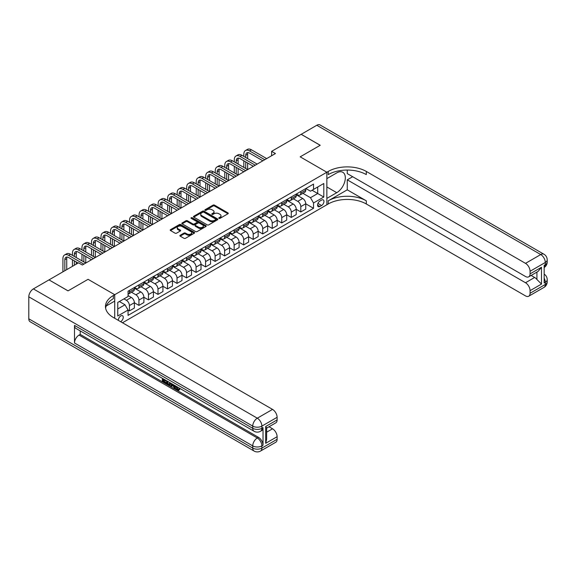 <?xml version="1.0" encoding="UTF-8"?>
<svg xmlns="http://www.w3.org/2000/svg" width="576" height="576" viewBox="0 0 576 576"><rect width="100%" height="100%" fill="white"/><g stroke="black" fill="none" stroke-linecap="round" stroke-linejoin="round"><path stroke-width="0.86" d="M218.981 218.354A0.742 0.425 0 0 0 220.025 218.354L227.966 213.768A1.058 0.612 0 0 0 228.276 213.336A1.058 0.612 0 0 0 227.966 212.904L214.51 205.135A1.058 0.612 0 0 0 213.019 205.135L205.07 209.722A0.742 0.425 0 0 0 206.122 210.326L207.144 209.729A3.384 1.951 0 0 1 211.932 209.729L213.055 210.377A3.384 1.951 0 0 1 214.042 211.759A3.384 1.951 0 0 1 213.055 213.142L212.026 213.732A0.742 0.425 0 0 0 213.07 214.337L214.099 213.746A3.384 1.951 0 0 1 218.887 213.746L220.01 214.394A3.384 1.951 0 0 1 220.997 215.777A3.384 1.951 0 0 1 220.01 217.159L218.981 217.75A0.742 0.425 0 0 0 218.981 218.354L218.981 217.75M120.571 321.66A3.449 1.987 120 0 0 120.816 321.53A3.449 1.987 120 0 0 123.062 318.492A3.449 1.987 120 0 0 122.537 315.734A3.449 1.987 120 0 0 120.816 315.9A3.449 1.987 120 0 0 118.39 320.393M180.194 235.267A1.058 0.612 0 0 0 179.885 235.699A1.058 0.612 0 0 0 180.194 236.131L183.967 238.306A1.058 0.612 0 0 0 185.465 238.306L194.285 233.215A1.058 0.612 0 0 0 194.594 232.783A1.058 0.612 0 0 0 194.285 232.351L180.828 224.582A1.058 0.612 0 0 0 179.338 224.582L170.51 229.673A1.058 0.612 0 0 0 170.201 230.105A1.058 0.612 0 0 0 170.51 230.537L175.075 233.172A1.058 0.612 0 0 0 176.566 233.172L180.346 230.99A1.058 0.612 0 0 0 180.655 230.558A1.058 0.612 0 0 0 180.346 230.126L178.085 228.823A2.83 1.634 0 0 1 177.257 227.664A2.83 1.634 0 0 1 178.999 226.159A2.83 1.634 0 0 1 182.081 226.512L190.944 231.631A2.83 1.634 0 0 1 191.772 232.783A2.83 1.634 0 0 1 190.022 234.288A2.83 1.634 0 0 1 186.941 233.935L185.465 233.086A1.058 0.612 0 0 0 183.967 233.086L180.194 235.267L180.194 236.131M28.8 318.809L252.742 448.092A6.466 3.73 120 0 0 254.081 451.051L30.139 321.761A6.466 3.73 -60 0 1 28.8 318.809L28.8 296.82A6.466 3.73 -60 0 1 33.372 288.9L48.982 279.886L68.026 290.88L88.063 279.317L68.069 290.858L49.025 279.907M49.025 279.864L78.538 262.822L82.346 265.025L275.436 153.54L271.627 151.344L301.147 134.302L320.184 145.296L300.19 156.838L326.851 172.231L114.718 294.703L88.063 279.317L114.718 294.703L113.35 295.495A26.928 15.545 0 0 0 105.458 306.49A26.928 15.545 0 0 0 113.35 317.484L272.542 409.399A6.466 3.73 60 0 1 277.114 417.312L261.878 426.11L261.878 428.306L263.023 427.644A6.466 3.73 60 0 1 261.684 430.603L260.539 431.266A6.466 3.73 -120 0 0 261.878 428.306A6.466 3.73 0 0 1 252.742 428.306L252.742 426.11L28.8 296.82M207.223 224.885A1.058 0.612 0 0 0 208.721 224.885L217.541 219.787A1.058 0.612 0 0 0 217.85 219.355A1.058 0.612 0 0 0 217.541 218.923L204.084 211.154A1.058 0.612 0 0 0 202.586 211.154L193.766 216.252A1.058 0.612 0 0 0 193.457 216.684A1.058 0.612 0 0 0 193.766 217.116L207.223 224.885M191.484 218.513A0.742 0.425 0 0 1 192.233 218.621L192.233 217.742L205.913 225.641A1.058 0.612 0 0 1 206.222 226.073A1.058 0.612 0 0 1 205.913 226.505L197.093 231.595A1.058 0.612 0 0 1 195.595 231.595L182.138 223.826L182.138 222.962A1.058 0.612 0 0 0 181.829 223.394A1.058 0.612 0 0 0 182.138 223.826M182.138 222.962L185.911 220.781A1.058 0.612 0 0 1 187.409 220.781L192.866 223.934A1.058 0.612 0 0 0 194.364 223.934L196.87 222.487A1.058 0.612 0 0 0 197.179 222.055A1.058 0.612 0 0 0 196.87 221.623L191.182 218.34A0.742 0.425 0 0 1 192.233 217.742M321.595 200.066L319.918 201.038A3.341 1.93 120 0 0 317.736 203.983A3.341 1.93 120 0 0 318.254 206.654A3.341 1.93 120 0 0 319.918 206.489L321.595 205.524A3.341 1.93 120 0 0 323.777 202.579A3.341 1.93 120 0 0 323.266 199.901A3.341 1.93 120 0 0 321.595 200.066M114.718 318.276L114.718 294.703L114.718 301.082L106.222 305.986M122.486 322.762L328.226 203.983A26.928 15.545 180 0 1 366.307 203.983L525.506 295.891A6.466 3.73 -120 0 0 528.732 296.215A6.466 3.73 -120 0 0 530.071 293.256L545.306 284.458L545.306 282.262L544.162 282.924L544.162 265.327L545.306 264.672L545.306 262.469L530.071 271.267L530.071 273.859L541.498 267.264L541.498 284.062L536.926 279.497L536.926 272.088M301.183 134.28L320.227 145.274L300.19 156.838L326.851 172.231L326.851 204.775L326.851 198.396L336.751 192.679A12.118 6.998 120 0 0 344.671 182.002A12.118 6.998 120 0 0 342.814 172.289A12.118 6.998 120 0 0 336.751 172.894L326.851 178.61L326.851 172.231L328.226 171.439A26.928 15.545 180 0 1 366.307 171.439L525.506 263.354L540.734 254.556L316.8 125.266L301.183 134.323M305.87 188.525L310.478 191.189L313.524 189.425L313.524 184.104L128.052 291.19L128.052 296.51L117.763 302.443L117.763 315.994L128.052 310.054L128.052 315.374L313.524 208.296L313.524 202.975L310.478 197.698L302.904 193.32M313.524 189.425L323.806 183.492L323.806 197.035L313.524 202.975M271.627 151.344L271.627 155.743M312.077 190.26L317.714 193.514L317.714 187.006L323.806 183.492M310.478 197.698L317.714 193.514L323.806 197.035M117.763 308.952L124.999 304.776L119.369 301.522M128.052 310.097L129.42 310.889L129.42 305.568A4.306 2.491 -120 0 0 126.374 300.29L123.934 298.886M129.42 310.889L134.374 308.03L134.374 302.71A4.306 2.491 -120 0 0 131.328 297.432L128.052 295.538M134.374 302.753L138.938 305.395L138.938 300.074A4.306 2.491 -120 0 0 135.893 294.797L131.522 292.27M138.938 305.395L143.892 302.537L143.892 297.216A4.306 2.491 -120 0 0 140.846 291.938L134.374 288.194M143.892 297.259L148.464 299.894L148.464 294.574A4.306 2.491 -120 0 0 145.418 289.296L141.041 286.769M148.464 299.894L153.41 297.036L153.41 291.715A4.306 2.491 -120 0 0 150.365 286.438L143.892 282.701M153.41 291.758L157.982 294.401L157.982 289.08A4.306 2.491 -120 0 0 154.937 283.802L150.559 281.275M157.982 294.401L162.936 291.542L162.936 286.222A4.306 2.491 -120 0 0 159.89 280.944L153.41 277.207M162.936 286.265L167.508 288.9L167.508 283.579A4.306 2.491 -120 0 0 164.455 278.302L160.085 275.774M167.508 288.9L172.454 286.042L172.454 280.721A4.306 2.491 -120 0 0 169.409 275.443L162.936 271.706M172.454 280.764L177.026 283.406L177.026 278.086A4.306 2.491 -120 0 0 173.981 272.808L169.603 270.281M177.026 283.406L181.98 280.548L181.98 275.227A4.306 2.491 -120 0 0 178.927 269.95L172.454 266.213M181.98 275.27L186.545 277.906L186.545 272.585A4.306 2.491 -120 0 0 183.499 267.307L179.129 264.78M186.545 277.906L191.498 275.047L191.498 269.726A4.306 2.491 -120 0 0 188.453 264.449L181.98 260.712M191.498 269.77L196.07 272.412L196.07 267.091A4.306 2.491 -120 0 0 193.025 261.814L188.647 259.286M196.07 272.412L201.017 269.554L201.017 264.233A4.306 2.491 -120 0 0 197.971 258.955L191.498 255.218M201.017 264.276L205.589 266.911L205.589 261.59A4.306 2.491 -120 0 0 202.543 256.313L198.166 253.793M205.589 266.911L210.542 264.053L210.542 258.732A4.306 2.491 -120 0 0 207.497 253.454L201.017 249.718M210.542 258.775L215.114 261.418L215.114 256.097A4.306 2.491 -120 0 0 212.062 250.819L207.691 248.292M215.114 261.418L220.061 258.559L220.061 253.238A4.306 2.491 -120 0 0 217.015 247.961L210.542 244.224M220.061 253.282L224.633 255.917L224.633 250.596A4.306 2.491 -120 0 0 221.587 245.318L217.21 242.798M224.633 255.917L229.586 253.058L229.586 247.738A4.306 2.491 -120 0 0 226.534 242.46L220.061 238.723M229.586 247.781L234.151 250.423L234.151 245.102A4.306 2.491 -120 0 0 231.106 239.825L226.735 237.298M234.151 250.423L239.105 247.565L239.105 242.244A4.306 2.491 -120 0 0 236.059 236.966L229.586 233.23M239.105 242.287L243.677 244.922L243.677 239.602A4.306 2.491 -120 0 0 240.631 234.324L236.254 231.804M243.677 244.922L248.623 242.064L248.623 236.743A4.306 2.491 -120 0 0 245.578 231.466L239.105 227.729M248.623 236.786L253.195 239.429L253.195 234.108A4.306 2.491 -120 0 0 250.15 228.83L245.772 226.303M253.195 239.429L258.149 236.57L258.149 231.25A4.306 2.491 -120 0 0 255.103 225.972L248.623 222.235M258.149 231.293L262.721 233.928L262.721 228.607A4.306 2.491 -120 0 0 259.668 223.33L255.298 220.81M262.721 233.928L267.667 231.07L267.667 225.749A4.306 2.491 -120 0 0 264.622 220.471L258.149 216.734M267.667 225.799L272.239 228.434L272.239 223.114A4.306 2.491 -120 0 0 269.194 217.836L264.816 215.309M272.239 228.434L277.193 225.576L277.193 220.255A4.306 2.491 -120 0 0 274.14 214.978L267.667 211.241M277.193 220.298L281.758 222.941L281.758 217.613A4.306 2.491 -120 0 0 278.712 212.342L274.342 209.815M281.758 222.941L286.711 220.082L286.711 214.754A4.306 2.491 -120 0 0 283.666 209.484L277.193 205.74M286.711 214.805L291.283 217.44L291.283 212.119A4.306 2.491 -120 0 0 288.238 206.842L283.86 204.314M291.283 217.44L296.23 214.582L296.23 209.261A4.306 2.491 -120 0 0 293.184 203.983L286.711 200.246M296.23 209.304L300.802 211.946L300.802 206.626A4.306 2.491 -120 0 0 297.756 201.348L293.378 198.821M300.802 211.946L305.755 209.088L305.755 203.767A4.306 2.491 -120 0 0 302.71 198.49L296.23 194.746M296.345 194.026L297.756 194.839A4.306 2.491 -120 0 0 299.909 195.048A4.306 2.491 -120 0 0 300.802 193.075L300.802 191.448M286.826 199.519L288.238 200.333A4.306 2.491 -120 0 0 290.39 200.549A4.306 2.491 -120 0 0 291.283 198.576L291.283 196.949M277.301 205.02L278.712 205.834A4.306 2.491 -120 0 0 280.865 206.042A4.306 2.491 -120 0 0 281.758 204.07L281.758 202.442M267.782 210.514L269.194 211.327A4.306 2.491 -120 0 0 271.346 211.543A4.306 2.491 -120 0 0 272.239 209.57L272.239 207.943M258.264 216.014L259.668 216.828A4.306 2.491 -120 0 0 261.828 217.037A4.306 2.491 -120 0 0 262.721 215.064L262.721 213.437M248.738 221.508L250.15 222.322A4.306 2.491 -120 0 0 252.302 222.538A4.306 2.491 -120 0 0 253.195 220.565L253.195 218.938M239.22 227.002L240.631 227.815A4.306 2.491 -120 0 0 242.784 228.031A4.306 2.491 -120 0 0 243.677 226.058L243.677 224.431M229.694 232.502L231.106 233.316A4.306 2.491 -120 0 0 233.258 233.532A4.306 2.491 -120 0 0 234.151 231.559L234.151 229.932M220.176 237.996L221.587 238.81A4.306 2.491 -120 0 0 223.74 239.026A4.306 2.491 -120 0 0 224.633 237.053L224.633 235.426M210.658 243.497L212.062 244.31A4.306 2.491 -120 0 0 214.222 244.526A4.306 2.491 -120 0 0 215.114 242.554L215.114 240.926M201.132 248.99L202.543 249.804A4.306 2.491 -120 0 0 204.696 250.02A4.306 2.491 -120 0 0 205.589 248.047L205.589 246.42M191.614 254.491L193.025 255.305A4.306 2.491 -120 0 0 195.178 255.514A4.306 2.491 -120 0 0 196.07 253.548L196.07 251.921M182.088 259.985L183.499 260.798A4.306 2.491 -120 0 0 185.652 261.014A4.306 2.491 -120 0 0 186.545 259.042L186.545 257.414M172.57 265.486L173.981 266.299A4.306 2.491 -120 0 0 176.134 266.508A4.306 2.491 -120 0 0 177.026 264.535L177.026 262.908M163.051 270.979L164.455 271.793A4.306 2.491 -120 0 0 166.615 272.009A4.306 2.491 -120 0 0 167.508 270.036L167.508 268.409M153.526 276.48L154.937 277.294A4.306 2.491 -120 0 0 157.09 277.502A4.306 2.491 -120 0 0 157.982 275.53L157.982 273.902M144.007 281.974L145.418 282.787A4.306 2.491 -120 0 0 147.571 283.003A4.306 2.491 -120 0 0 148.464 281.03L148.464 279.403M134.489 287.474L135.893 288.288A4.306 2.491 -120 0 0 138.046 288.497A4.306 2.491 -120 0 0 138.938 286.524L138.938 284.897M305.755 203.81L313.524 208.296M299.909 195.048L304.862 192.19A4.306 2.491 -120 0 0 305.755 190.217L305.755 188.59M290.39 200.549L295.337 197.69A4.306 2.491 -120 0 0 296.23 195.718L296.23 194.09M280.865 206.042L285.818 203.184A4.306 2.491 -120 0 0 286.711 201.211L286.711 199.584M271.346 211.543L276.3 208.685A4.306 2.491 -120 0 0 277.193 206.712L277.193 205.085M261.828 217.037L266.774 214.178A4.306 2.491 -120 0 0 267.667 212.206L267.667 210.578M252.302 222.538L257.256 219.679A4.306 2.491 -120 0 0 258.149 217.706L258.149 216.079M242.784 228.031L247.73 225.173A4.306 2.491 -120 0 0 248.623 223.2L248.623 221.573M233.258 233.532L238.212 230.674A4.306 2.491 -120 0 0 239.105 228.701L239.105 227.074M223.74 239.026L228.694 236.167A4.306 2.491 -120 0 0 229.586 234.194L229.586 232.567M214.222 244.526L219.168 241.668A4.306 2.491 -120 0 0 220.061 239.695L220.061 238.068M204.696 250.02L209.65 247.162A4.306 2.491 -120 0 0 210.542 245.189L210.542 243.562M195.178 255.514L200.124 252.655A4.306 2.491 -120 0 0 201.017 250.69L201.017 249.062M185.652 261.014L190.606 258.156A4.306 2.491 -120 0 0 191.498 256.183L191.498 254.556M176.134 266.508L181.087 263.65A4.306 2.491 -120 0 0 181.98 261.677L181.98 260.05M166.615 272.009L171.562 269.15A4.306 2.491 -120 0 0 172.454 267.178L172.454 265.55M157.09 277.502L162.043 274.644A4.306 2.491 -120 0 0 162.936 272.671L162.936 271.044M147.571 283.003L152.525 280.145A4.306 2.491 -120 0 0 153.41 278.172L153.41 276.545M138.046 288.497L142.999 285.638A4.306 2.491 -120 0 0 143.892 283.666L143.892 282.038M128.052 294.17A4.306 2.491 -120 0 0 128.527 293.998L133.481 291.139A4.306 2.491 -120 0 0 134.374 289.166L134.374 287.539M128.527 293.998A4.306 2.491 -120 0 0 129.42 292.025L129.42 290.398M124.999 304.776L128.052 310.054M219.276 218.455L220.01 218.038A3.384 1.951 0 0 0 220.997 216.655L220.997 215.777M214.042 211.759L214.042 212.638A3.384 1.951 0 0 1 213.055 214.02L212.321 214.445M227.966 212.904L227.966 213.768L214.51 206.014A1.058 0.612 0 0 0 213.019 206.014L205.366 210.427M217.526 219.794L204.084 212.033A1.058 0.612 0 0 0 202.586 212.033L193.781 217.123M215.669 219.658A0.742 0.425 0 0 0 215.669 219.053L203.861 212.234A0.742 0.425 0 0 0 202.81 212.234L201.73 212.861A3.384 1.951 0 0 0 200.736 214.243A3.384 1.951 0 0 0 201.73 215.626L209.801 220.284A3.384 1.951 0 0 0 214.589 220.284L215.669 219.658L215.669 220.536A0.742 0.425 0 0 0 215.885 220.241L215.885 219.355M200.736 214.243L200.736 215.122A3.384 1.951 0 0 0 201.73 216.504L201.73 215.626M215.669 220.536L214.589 221.162A3.384 1.951 0 0 1 209.801 221.162L201.73 216.504M182.153 223.834L185.911 221.659L185.911 220.781M197.179 222.055L197.179 222.934A1.058 0.612 0 0 1 196.87 223.366L194.364 224.813A1.058 0.612 0 0 1 192.866 224.813L187.409 221.659A1.058 0.612 0 0 0 185.911 221.659M192.233 218.621L205.898 226.512M198.533 227.203A2.83 1.634 0 0 0 201.614 227.556A2.83 1.634 0 0 0 203.357 226.051A2.83 1.634 0 0 0 202.529 224.892L199.411 223.092A1.058 0.612 0 0 0 197.914 223.092L195.408 224.539A1.058 0.612 0 0 0 195.098 224.971A1.058 0.612 0 0 0 195.408 225.403L198.533 227.203L198.533 228.082A2.83 1.634 0 0 0 201.614 228.434A2.83 1.634 0 0 0 203.357 226.93L203.357 226.051M195.098 224.971L195.098 225.85A1.058 0.612 0 0 0 195.408 226.282L195.408 225.403M198.533 228.082L195.408 226.282M191.772 232.783L191.772 233.662A2.83 1.634 0 0 1 190.022 235.174A2.83 1.634 0 0 1 186.941 234.814L185.465 233.964A1.058 0.612 0 0 0 183.967 233.964L180.209 236.138M177.257 227.664L177.257 228.55A2.83 1.634 0 0 0 178.085 229.702L178.085 228.823M180.331 230.998L178.085 229.702M194.27 233.222L180.828 225.461A1.058 0.612 0 0 0 179.338 225.461L170.525 230.544M243.828 156.398L243.828 154.202A8.078 4.666 60 0 1 245.498 150.502L247.406 149.407A8.078 4.666 60 0 1 251.446 149.803L266.681 158.602M245.498 150.502A8.078 4.666 60 0 1 249.538 150.905L264.773 159.696M262.872 160.798L249.538 153.101A5.386 3.11 -120 0 0 246.845 152.834A5.386 3.11 -120 0 0 245.729 155.304L245.729 157.5M247.975 152.59A5.386 3.11 -120 0 0 247.637 154.202L247.637 158.602M245.729 161.899L245.729 168.494M247.637 163.001L247.637 169.596L232.402 160.798L230.501 161.899L245.729 170.69M243.828 167.393L243.828 160.798M234.302 161.899L234.302 159.696A8.078 4.666 60 0 1 235.98 156.002L237.881 154.901A8.078 4.666 60 0 1 241.92 155.304L257.155 164.095M235.98 156.002A8.078 4.666 60 0 1 240.019 156.398L255.254 165.197M253.346 166.298L240.019 158.602A5.386 3.11 -120 0 0 237.326 158.335A5.386 3.11 -120 0 0 236.21 160.798L236.21 163.001M238.45 158.083A5.386 3.11 -120 0 0 238.111 159.696L238.111 164.095M236.21 167.393L236.21 173.988M238.111 168.494L238.111 175.09L222.883 166.298L220.975 167.393L236.21 176.191M234.302 172.894L234.302 166.298M243.828 171.792L230.501 164.095A5.386 3.11 -120 0 0 227.808 163.829A5.386 3.11 -120 0 0 226.692 166.298L226.692 168.494M228.931 163.584A5.386 3.11 -120 0 0 228.593 165.197L228.593 169.596M226.692 172.894L226.692 179.489M228.593 173.988L228.593 180.59L213.358 171.792L211.457 172.894L226.692 181.685M224.784 178.387L224.784 171.792M224.784 167.393L224.784 165.197A8.078 4.666 60 0 1 226.454 161.496A8.078 4.666 60 0 1 230.501 161.899M226.454 161.496L228.362 160.402A8.078 4.666 60 0 1 232.402 160.798M234.302 177.293L220.975 169.596A5.386 3.11 -120 0 0 218.282 169.33A5.386 3.11 -120 0 0 217.166 171.792L217.166 173.988M219.413 169.078A5.386 3.11 -120 0 0 219.074 170.69L219.074 175.09M217.166 178.387L217.166 184.982M219.074 179.489L219.074 186.084L203.839 177.293L201.931 178.387L217.166 187.186M215.266 183.888L215.266 177.293M215.266 172.894L215.266 170.69A8.078 4.666 60 0 1 216.936 166.997A8.078 4.666 60 0 1 220.975 167.393M216.936 166.997L218.844 165.895A8.078 4.666 60 0 1 222.883 166.298M224.784 182.786L211.457 175.09A5.386 3.11 -120 0 0 208.764 174.823A5.386 3.11 -120 0 0 207.648 177.293L207.648 179.489M209.887 174.578A5.386 3.11 -120 0 0 209.549 176.191L209.549 180.59M207.648 183.888L207.648 190.483M209.549 184.982L209.549 191.585L194.314 182.786L192.413 183.888L207.648 192.679M205.74 189.382L205.74 182.786M205.74 178.387L205.74 176.191A8.078 4.666 60 0 1 207.418 172.49A8.078 4.666 60 0 1 211.457 172.894M207.418 172.49L209.318 171.396A8.078 4.666 60 0 1 213.358 171.792M347.263 189.821L328.226 200.815A26.928 15.545 180 0 1 366.307 200.815L347.263 189.821L347.263 179.842L352.67 176.717M347.263 170.057L347.263 173.599L525.506 276.502A6.466 3.73 -120 0 0 528.732 276.818A6.466 3.73 -120 0 0 530.071 273.859M541.498 284.062L530.071 290.664L530.071 293.256M530.071 290.664A6.466 3.73 -120 0 0 525.506 282.744L534.643 277.466A6.466 3.73 60 0 1 536.926 279.497M347.263 179.842L525.506 282.744M316.8 125.266A6.466 3.73 -60 0 1 320.033 124.949L543.967 254.239A6.466 3.73 120 0 0 540.734 254.556A6.466 3.73 60 0 1 545.306 262.469A6.466 3.73 180 0 0 547.2 259.834A6.466 6.466 0 0 0 543.967 254.239M530.071 271.267A6.466 3.73 -120 0 0 525.506 263.354M531.13 275.436L534.643 277.466M328.226 171.439L328.226 174.607A26.928 15.545 180 0 1 366.307 174.607L366.307 171.439M528.732 276.818L538.078 271.426L541.498 267.264M176.393 386.388L178.337 389.527M175.846 386.1L177.199 389.693L178.085 389.801L179.086 388.757L179.734 389.304L178.589 390.514L177.257 390.334C175.853 389.383 175.147 388.058 175.14 386.366L175.19 385.718M172.116 385.675L171.216 386.777L170.532 386.381L171.684 383.695M174.586 385.373L175.493 388.548L174.888 388.901L174.204 388.505L173.686 386.582L171.734 385.452L171.216 386.777M163.62 379.958L163.62 381.082L166.313 382.637L166.313 383.249L165.708 383.602L162.367 381.672L162.367 378.317M166.025 380.426L165.413 380.995L163.008 379.606L163.008 381.434L163.62 381.082M74.498 325.404L252.742 428.306A6.466 3.73 120 0 0 254.081 431.266L75.838 328.363A6.466 3.73 -60 0 1 74.498 325.404L74.498 342.994A6.466 3.73 -60 0 1 79.07 335.074L80.215 334.418L258.451 437.321A6.466 3.73 60 0 1 263.023 445.234L263.023 427.644M80.215 334.418L80.215 330.883M170.287 382.889L170.338 383.602L170.928 383.263L169.704 385.351L166.586 384.106L166.586 380.75M265.687 426.506L266.638 427.932L266.638 439.236L265.687 443.304L265.687 426.506L277.114 419.904L277.114 417.312M277.114 419.904A6.466 3.73 60 0 1 275.774 422.863L266.638 428.141M269.028 426.758L272.542 428.789A6.466 3.73 60 0 1 277.114 436.709L265.687 443.304M263.023 445.234L261.878 445.896L261.878 448.092L277.114 439.301L277.114 436.709M277.114 439.301A6.466 3.73 60 0 1 275.774 442.26L260.539 451.051A6.466 3.73 -120 0 0 261.878 448.092A6.466 3.73 0 0 1 252.742 448.092L252.742 445.896L74.498 342.994M113.35 295.495L113.35 298.663A26.928 15.545 0 0 0 105.602 308.074M163.008 381.434L165.708 382.99L166.313 382.637M165.708 382.99L165.708 383.602M163.008 378.691L165.679 380.232M165.413 380.383L165.413 380.995M170.338 383.602L169.704 385.351M167.227 381.125L167.227 383.868L168.17 384.415L169.25 384.667L169.646 382.514M167.839 381.478L167.839 383.515L169.862 384.314M167.227 383.868L167.839 383.515M168.17 384.415L168.782 384.062M173.729 384.876L174.888 388.901M172.289 384.041L171.929 384.955L173.491 385.862L173.131 384.53M172.67 384.264L173.261 385.027M171.929 384.955L172.541 384.61M177.199 389.693L177.804 389.34M175.781 386.734L176.371 386.402M178.481 389.11L179.122 389.657L179.734 389.304M179.122 389.657L178.589 390.514M215.266 188.287L201.931 180.59A5.386 3.11 -120 0 0 199.238 180.324A5.386 3.11 -120 0 0 198.122 182.786L198.122 184.982M200.369 180.072A5.386 3.11 -120 0 0 200.03 181.685L200.03 186.084M198.122 189.382L198.122 195.977M200.03 190.483L200.03 197.078L184.795 188.287L182.894 189.382L198.122 198.18M196.222 194.882L196.222 188.287M196.222 183.888L196.222 181.685A8.078 4.666 60 0 1 197.892 177.991A8.078 4.666 60 0 1 201.931 178.387M197.892 177.991L199.8 176.89A8.078 4.666 60 0 1 203.839 177.293M205.74 193.781L192.413 186.084A5.386 3.11 -120 0 0 189.72 185.818A5.386 3.11 -120 0 0 188.604 188.287L188.604 190.483M190.843 185.573A5.386 3.11 -120 0 0 190.505 187.186L190.505 191.585M188.604 194.882L188.604 201.478M190.505 195.977L190.505 202.579L175.277 193.781L173.369 194.882L188.604 203.674M186.703 200.376L186.703 193.781M186.703 189.382L186.703 187.186A8.078 4.666 60 0 1 188.374 183.485A8.078 4.666 60 0 1 192.413 183.888M188.374 183.485L190.274 182.383A8.078 4.666 60 0 1 194.314 182.786M196.222 199.274L182.894 191.585A5.386 3.11 -120 0 0 180.202 191.318A5.386 3.11 -120 0 0 179.086 193.781L179.086 195.977M181.325 191.066A5.386 3.11 -120 0 0 180.986 192.679L180.986 197.078M179.086 200.376L179.086 206.971M180.986 201.478L180.986 208.073L165.751 199.274L163.85 200.376L179.086 209.174M177.178 205.877L177.178 199.274M177.178 194.882L177.178 192.679A8.078 4.666 60 0 1 178.855 188.986A8.078 4.666 60 0 1 182.894 189.382M178.855 188.986L180.756 187.884A8.078 4.666 60 0 1 184.795 188.287M186.703 204.775L173.369 197.078A5.386 3.11 -120 0 0 170.676 196.812A5.386 3.11 -120 0 0 169.56 199.274L169.56 201.478M171.806 196.567A5.386 3.11 -120 0 0 171.468 198.18L171.468 202.579M169.56 205.877L169.56 212.472M171.468 206.971L171.468 213.574L156.233 204.775L154.325 205.877L169.56 214.668M167.659 211.37L167.659 204.775M167.659 200.376L167.659 198.18A8.078 4.666 60 0 1 169.33 194.479A8.078 4.666 60 0 1 173.369 194.882M169.33 194.479L171.238 193.378A8.078 4.666 60 0 1 175.277 193.781M177.178 210.269L163.85 202.579A5.386 3.11 -120 0 0 161.158 202.313A5.386 3.11 -120 0 0 160.042 204.775L160.042 206.971M162.281 202.061A5.386 3.11 -120 0 0 161.942 203.674L161.942 208.073M160.042 211.37L160.042 217.966M161.942 212.472L161.942 219.067L146.707 210.269L144.806 211.37L160.042 220.169M158.134 216.871L158.134 210.269M158.134 205.877L158.134 203.674A8.078 4.666 60 0 1 159.811 199.98A8.078 4.666 60 0 1 163.85 200.376M159.811 199.98L161.712 198.878A8.078 4.666 60 0 1 165.751 199.274M167.659 215.77L154.325 208.073A5.386 3.11 -120 0 0 151.632 207.806A5.386 3.11 -120 0 0 150.516 210.269L150.516 212.472M152.762 207.554A5.386 3.11 -120 0 0 152.424 209.174L152.424 213.574M150.516 216.871L150.516 223.466M152.424 217.966L152.424 224.561L137.189 215.77L135.288 216.871L150.516 225.662M148.615 222.365L148.615 215.77M148.615 211.37L148.615 209.174A8.078 4.666 60 0 1 150.286 205.474A8.078 4.666 60 0 1 154.325 205.877M150.286 205.474L152.194 204.372A8.078 4.666 60 0 1 156.233 204.775M158.134 221.263L144.806 213.574A5.386 3.11 -120 0 0 142.114 213.3A5.386 3.11 -120 0 0 140.998 215.77L140.998 217.966M143.237 213.055A5.386 3.11 -120 0 0 142.906 214.668L142.906 219.067M140.998 222.365L140.998 228.96M142.906 223.466L142.906 230.062L127.67 221.263L125.762 222.365L140.998 231.163M139.097 227.866L139.097 221.263M139.097 216.871L139.097 214.668A8.078 4.666 60 0 1 140.767 210.974A8.078 4.666 60 0 1 144.806 211.37M140.767 210.974L142.668 209.873A8.078 4.666 60 0 1 146.707 210.269M148.615 226.764L135.288 219.067A5.386 3.11 -120 0 0 132.595 218.801A5.386 3.11 -120 0 0 131.479 221.263L131.479 223.466M133.718 218.549A5.386 3.11 -120 0 0 133.38 220.169L133.38 224.561M131.479 227.866L131.479 234.461M133.38 228.96L133.38 235.555L118.145 226.764L116.244 227.866L131.479 236.657M129.571 233.359L129.571 226.764M129.571 222.365L129.571 220.169A8.078 4.666 60 0 1 131.249 216.468A8.078 4.666 60 0 1 135.288 216.871M131.249 216.468L133.15 215.366A8.078 4.666 60 0 1 137.189 215.77M139.097 232.258L125.762 224.561A5.386 3.11 -120 0 0 123.07 224.294A5.386 3.11 -120 0 0 121.954 226.764L121.954 228.96M124.2 224.05A5.386 3.11 -120 0 0 123.862 225.662L123.862 230.062M121.954 233.359L121.954 239.954M123.862 234.461L123.862 241.056L108.626 232.258L106.718 233.359L121.954 242.158M120.053 238.86L120.053 232.258M120.053 227.866L120.053 225.662A8.078 4.666 60 0 1 121.723 221.969A8.078 4.666 60 0 1 125.762 222.365M121.723 221.969L123.631 220.867A8.078 4.666 60 0 1 127.67 221.263M129.571 237.758L116.244 230.062A5.386 3.11 -120 0 0 113.551 229.795A5.386 3.11 -120 0 0 112.435 232.258L112.435 234.461M114.674 229.543A5.386 3.11 -120 0 0 114.336 231.163L114.336 235.555M112.435 238.86L112.435 245.455M114.336 239.954L114.336 246.55L99.108 237.758L97.2 238.86L112.435 247.651M110.527 244.354L110.527 237.758M110.527 233.359L110.527 231.163A8.078 4.666 60 0 1 112.205 227.462A8.078 4.666 60 0 1 116.244 227.866M112.205 227.462L114.106 226.361A8.078 4.666 60 0 1 118.145 226.764M120.053 243.252L106.718 235.555A5.386 3.11 -120 0 0 104.026 235.289A5.386 3.11 -120 0 0 102.91 237.758L102.91 239.954M105.156 235.044A5.386 3.11 -120 0 0 104.818 236.657L104.818 241.056M102.91 244.354L102.91 250.949M104.818 245.455L104.818 252.05L89.582 243.252L87.682 244.354L102.91 253.152M101.009 249.847L101.009 243.252M101.009 238.86L101.009 236.657A8.078 4.666 60 0 1 102.679 232.956A8.078 4.666 60 0 1 106.718 233.359M102.679 232.956L104.587 231.862A8.078 4.666 60 0 1 108.626 232.258M110.527 248.753L97.2 241.056A5.386 3.11 -120 0 0 94.507 240.79A5.386 3.11 -120 0 0 93.391 243.252L93.391 245.455M95.63 240.538A5.386 3.11 -120 0 0 95.299 242.158L95.299 246.55M93.391 249.847L93.391 256.45M95.299 250.949L95.299 257.544L80.064 248.753L78.156 249.847L93.391 258.646M91.49 255.348L91.49 248.753M91.49 244.354L91.49 242.158A8.078 4.666 60 0 1 93.161 238.457A8.078 4.666 60 0 1 97.2 238.86M93.161 238.457L95.062 237.355A8.078 4.666 60 0 1 99.108 237.758M101.009 254.246L87.682 246.55A5.386 3.11 -120 0 0 84.989 246.283A5.386 3.11 -120 0 0 83.873 248.753L83.873 250.949M86.112 246.038A5.386 3.11 -120 0 0 85.774 247.651L85.774 252.05M83.873 255.348L83.873 261.943M85.774 256.45L85.774 263.045L70.538 254.246L68.638 255.348L83.873 264.139M81.965 260.842L81.965 254.246M81.965 249.847L81.965 247.651A8.078 4.666 60 0 1 83.642 243.95A8.078 4.666 60 0 1 87.682 244.354M83.642 243.95L85.543 242.856A8.078 4.666 60 0 1 89.582 243.252M91.49 259.747L78.156 252.05A5.386 3.11 -120 0 0 75.463 251.784A5.386 3.11 -120 0 0 74.347 254.246L74.347 256.45M76.594 251.532A5.386 3.11 -120 0 0 76.255 253.152L76.255 257.544M74.347 260.842L74.347 265.241M76.255 261.943L76.255 264.139M72.446 266.342L72.446 259.747M72.446 255.348L72.446 253.152A8.078 4.666 60 0 1 74.117 249.451A8.078 4.666 60 0 1 78.156 249.847M74.117 249.451L76.025 248.35A8.078 4.666 60 0 1 80.064 248.753M78.156 263.045L68.638 257.544A5.386 3.11 -120 0 0 65.945 257.278A5.386 3.11 -120 0 0 64.829 259.747L64.829 270.742M67.068 257.033A5.386 3.11 -120 0 0 66.73 258.646L66.73 269.64M62.921 271.836L62.921 258.646A8.078 4.666 60 0 1 64.598 254.945A8.078 4.666 60 0 1 68.638 255.348M64.598 254.945L66.499 253.85A8.078 4.666 60 0 1 70.538 254.246M126.374 300.29L131.328 297.432M135.893 294.797L140.846 291.938M145.418 289.296L150.365 286.438M154.937 283.802L159.89 280.944M164.455 278.302L169.409 275.443M173.981 272.808L178.927 269.95M183.499 267.307L188.453 264.449M193.025 261.814L197.971 258.955M202.543 256.313L207.497 253.454M212.062 250.819L217.015 247.961M221.587 245.318L226.534 242.46M231.106 239.825L236.059 236.966M240.631 234.324L245.578 231.466M250.15 228.83L255.103 225.972M259.668 223.33L264.622 220.471M269.194 217.836L274.14 214.978M278.712 212.342L283.666 209.484M288.238 206.842L293.184 203.983M297.756 201.348L302.71 198.49M300.802 193.075L305.755 190.217M300.802 206.626L305.755 203.767M291.283 212.119L296.23 209.261M291.283 198.576L296.23 195.718M281.758 217.613L286.711 214.754M281.758 204.07L286.711 201.211M272.239 223.114L277.193 220.255M272.239 209.57L277.193 206.712M262.721 228.607L267.667 225.749M262.721 215.064L267.667 212.206M253.195 234.108L258.149 231.25M253.195 220.565L258.149 217.706M243.677 239.602L248.623 236.743M243.677 226.058L248.623 223.2M234.151 245.102L239.105 242.244M234.151 231.559L239.105 228.701M224.633 250.596L229.586 247.738M224.633 237.053L229.586 234.194M215.114 256.097L220.061 253.238M215.114 242.554L220.061 239.695M205.589 261.59L210.542 258.732M205.589 248.047L210.542 245.189M196.07 267.091L201.017 264.233M196.07 253.548L201.017 250.69M186.545 272.585L191.498 269.726M186.545 259.042L191.498 256.183M177.026 278.086L181.98 275.227M177.026 264.535L181.98 261.677M167.508 283.579L172.454 280.721M167.508 270.036L172.454 267.178M157.982 289.08L162.936 286.222M157.982 275.53L162.936 272.671M148.464 294.574L153.41 291.715M148.464 281.03L153.41 278.172M138.938 300.074L143.892 297.216M138.938 286.524L143.892 283.666M129.42 305.568L134.374 302.71M129.42 292.025L134.374 289.166M317.945 203.414L321.595 205.524M317.556 205.128L319.918 206.489M220.01 218.038L220.01 217.159M212.026 214.337L212.026 213.732M213.055 214.02L213.055 213.142M205.07 210.326L205.07 209.722M213.019 206.014L213.019 205.135M214.51 206.014L214.51 205.135M193.766 217.116L193.766 216.252M202.586 212.033L202.586 211.154M204.084 212.033L204.084 211.154M217.541 219.787L217.541 218.923M209.801 221.162L209.801 220.284M214.589 221.162L214.589 220.284M187.409 221.659L187.409 220.781M192.866 224.813L192.866 223.934M194.364 224.813L194.364 223.934M196.87 223.366L196.87 222.487M205.913 226.505L205.913 225.641M183.967 233.964L183.967 233.086M185.465 233.964L185.465 233.086M186.941 234.814L186.941 233.935M180.346 230.99L180.346 230.126M170.51 230.537L170.51 229.673M179.338 225.461L179.338 224.582M180.828 225.461L180.828 224.582M194.285 233.215L194.285 232.351M251.446 149.803L249.538 150.905M247.637 154.202L245.729 155.304M241.92 155.304L240.019 156.398M238.111 159.696L236.21 160.798M228.593 165.197L226.692 166.298M219.074 170.69L217.166 171.792M209.549 176.191L207.648 177.293M328.226 200.815L328.226 203.983M366.307 200.815L366.307 203.983M544.162 278.114A6.466 3.73 60 0 1 545.306 282.262A6.466 3.73 180 0 0 547.2 279.619A6.466 6.466 0 0 0 544.162 274.14M543.967 287.417A6.466 6.466 0 0 0 547.2 281.822A6.466 3.73 0 0 1 545.306 284.458A6.466 3.73 60 0 1 543.967 287.417L528.732 296.215M545.306 264.672A6.466 3.73 60 0 1 544.162 267.502A6.466 6.466 0 0 0 547.2 262.03A6.466 3.73 0 0 1 545.306 264.672M326.851 186.962L336.751 192.679M33.372 288.9L257.306 418.19L272.542 409.399M79.07 335.074L257.306 437.983L258.451 437.321M266.638 432.202L272.542 428.789M257.306 418.19A6.466 3.73 120 0 0 252.742 426.11A6.466 3.73 180 0 0 261.878 426.11A6.466 3.73 -120 0 0 257.306 418.19M257.306 437.983A6.466 3.73 120 0 0 252.742 445.896A6.466 3.73 180 0 0 261.878 445.896A6.466 3.73 -120 0 0 257.306 437.983M200.03 181.685L198.122 182.786M190.505 187.186L188.604 188.287M180.986 192.679L179.086 193.781M171.468 198.18L169.56 199.274M161.942 203.674L160.042 204.775M152.424 209.174L150.516 210.269M142.906 214.668L140.998 215.77M133.38 220.169L131.479 221.263M123.862 225.662L121.954 226.764M114.336 231.163L112.435 232.258M104.818 236.657L102.91 237.758M95.299 242.158L93.391 243.252M85.774 247.651L83.873 248.753M76.255 253.152L74.347 254.246M66.73 258.646L64.829 259.747M547.2 279.619L547.2 281.822M547.2 259.834L547.2 262.03M254.081 431.266A6.466 6.466 0 0 0 260.539 431.266M254.081 451.051A6.466 6.466 0 0 0 260.539 451.051"/></g></svg>
